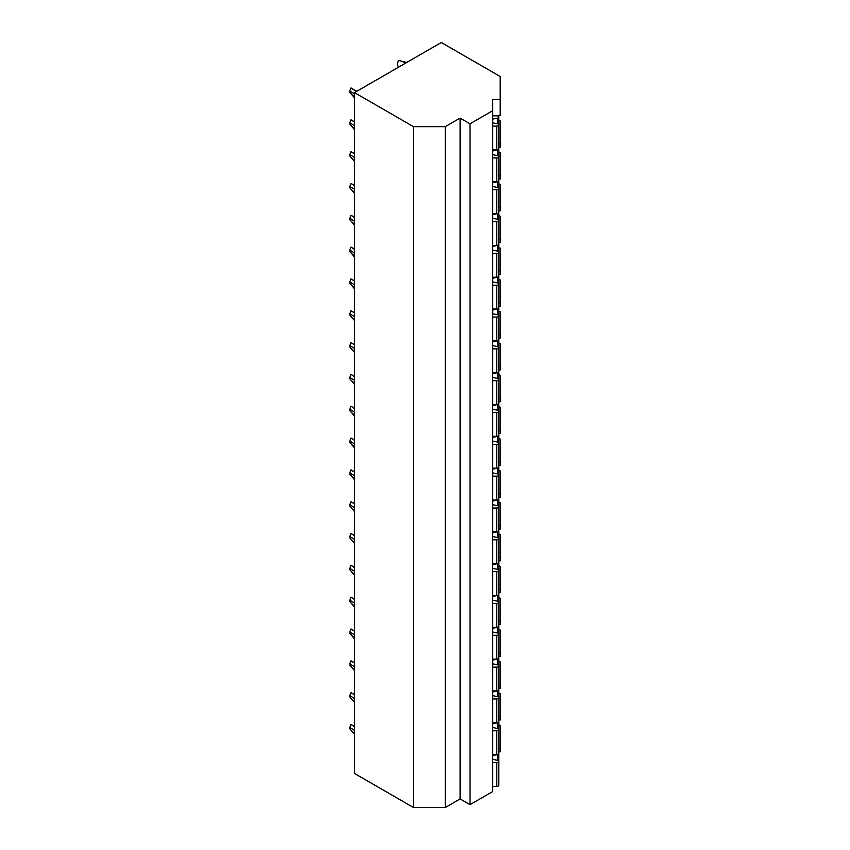 <?xml version="1.0" encoding="UTF-8"?>
<svg xmlns="http://www.w3.org/2000/svg" width="850" height="850" viewBox="0 0 850 850"><rect width="100%" height="100%" fill="white"/><g stroke="black" fill="none" stroke-linecap="round" stroke-linejoin="round"><path stroke-width="1.27" d="M354.503 92.618L354.503 773.457L413.461 807.5L445.294 807.5L460.116 798.936L470.007 804.653L492.724 791.541L492.724 99.482L500.193 99.482L500.193 76.5L441.309 42.5L354.503 92.618L413.461 126.65L445.294 126.65L460.116 118.097L470.007 123.802L492.724 110.691M498.812 748.51L500.193 748.51L500.193 751.846L498.812 751.846M498.142 115.356L498.142 116.131L498.142 115.356L500.193 115.356L500.193 99.482M498.812 147.178L500.193 147.178L500.193 143.841L498.812 143.841M498.812 179.01L500.193 179.01L500.193 175.663L498.812 175.663M498.812 210.832L500.193 210.832L500.193 207.485L498.812 207.485M498.812 242.654L500.193 242.654L500.193 239.317L498.812 239.317M498.812 274.476L500.193 274.476L500.193 271.139L498.812 271.139M498.812 306.308L500.193 306.308L500.193 302.961L498.812 302.961M498.812 338.13L500.193 338.13L500.193 334.783L498.812 334.783M498.812 369.952L500.193 369.952L500.193 366.616L498.812 366.616M498.812 401.774L500.193 401.774L500.193 398.438L498.812 398.438M498.812 433.606L500.193 433.606L500.193 430.259L498.812 430.259M498.812 465.428L500.193 465.428L500.193 462.081L498.812 462.081M498.812 497.25L500.193 497.25L500.193 493.914L498.812 493.914M498.812 529.072L500.193 529.072L500.193 525.736L498.812 525.736M498.812 560.904L500.193 560.904L500.193 557.558L498.812 557.558M498.812 592.726L500.193 592.726L500.193 589.379L498.812 589.379M498.812 624.548L500.193 624.548L500.193 621.212L498.812 621.212M498.812 656.37L500.193 656.37L500.193 653.034L498.812 653.034M498.812 688.202L500.193 688.202L500.193 684.856L498.812 684.856M498.812 720.024L500.193 720.024L500.193 716.678L498.812 716.678M492.724 149.908L496.772 149.908A2.051 1.179 0 0 0 498.812 148.729L498.812 124.918A2.051 1.179 0 0 0 497.462 123.813L492.724 122.814M492.724 119.117L497.462 118.118A2.051 1.179 0 0 0 498.812 117.002A2.051 1.179 0 0 0 496.772 115.823L492.724 115.823M492.724 126.098L496.772 126.098A2.051 1.179 0 0 0 498.812 124.918L498.812 117.002M492.724 181.73L496.772 181.73A2.051 1.179 0 0 0 498.812 180.551L498.812 156.751A2.051 1.179 0 0 0 497.462 155.635L492.724 154.636M492.724 150.939L497.462 149.94A2.051 1.179 0 0 0 498.812 148.835A2.051 1.179 0 0 0 498.812 148.782M492.724 157.93L496.772 157.93A2.051 1.179 0 0 0 498.812 156.751L498.812 148.835M492.724 213.562L496.772 213.562A2.051 1.179 0 0 0 498.812 212.373L498.812 188.572A2.051 1.179 0 0 0 497.462 187.457L492.724 186.469M492.724 182.761L497.462 181.762A2.051 1.179 0 0 0 498.812 180.657A2.051 1.179 0 0 0 498.812 180.604M492.724 189.752L496.772 189.752A2.051 1.179 0 0 0 498.812 188.572L498.812 180.657M492.724 245.384L496.772 245.384A2.051 1.179 0 0 0 498.812 244.205L498.812 220.394A2.051 1.179 0 0 0 497.462 219.289L492.724 218.291M492.724 214.583L497.462 213.594A2.051 1.179 0 0 0 498.812 212.479A2.051 1.179 0 0 0 498.812 212.426M492.724 221.574L496.772 221.574A2.051 1.179 0 0 0 498.812 220.394L498.812 212.479M492.724 277.206L496.772 277.206A2.051 1.179 0 0 0 498.812 276.027L498.812 252.216A2.051 1.179 0 0 0 497.462 251.111L492.724 250.113M492.724 246.415L497.462 245.416A2.051 1.179 0 0 0 498.812 244.301A2.051 1.179 0 0 0 498.812 244.248M492.724 253.396L496.772 253.396A2.051 1.179 0 0 0 498.812 252.216L498.812 244.301M492.724 309.028L496.772 309.028A2.051 1.179 0 0 0 498.812 307.849L498.812 284.049A2.051 1.179 0 0 0 497.462 282.933L492.724 281.934M492.724 278.237L497.462 277.238A2.051 1.179 0 0 0 498.812 276.133A2.051 1.179 0 0 0 498.812 276.08M492.724 285.228L496.772 285.228A2.051 1.179 0 0 0 498.812 284.049L498.812 276.133M492.724 340.861L496.772 340.861A2.051 1.179 0 0 0 498.812 339.671L498.812 315.871A2.051 1.179 0 0 0 497.462 314.755L492.724 313.767M492.724 310.059L497.462 309.06A2.051 1.179 0 0 0 498.812 307.955A2.051 1.179 0 0 0 498.812 307.902M492.724 317.05L496.772 317.05A2.051 1.179 0 0 0 498.812 315.871L498.812 307.955M492.724 372.683L496.772 372.683A2.051 1.179 0 0 0 498.812 371.503L498.812 347.692A2.051 1.179 0 0 0 497.462 346.587L492.724 345.589M492.724 341.881L497.462 340.892A2.051 1.179 0 0 0 498.812 339.777A2.051 1.179 0 0 0 498.812 339.724M492.724 348.872L496.772 348.872A2.051 1.179 0 0 0 498.812 347.692L498.812 339.777M492.724 404.504L496.772 404.504A2.051 1.179 0 0 0 498.812 403.325L498.812 379.514A2.051 1.179 0 0 0 497.462 378.409L492.724 377.411M492.724 373.713L497.462 372.714A2.051 1.179 0 0 0 498.812 371.599A2.051 1.179 0 0 0 498.812 371.556M492.724 380.694L496.772 380.694A2.051 1.179 0 0 0 498.812 379.514L498.812 371.599M492.724 436.326L496.772 436.326A2.051 1.179 0 0 0 498.812 435.147L498.812 411.347A2.051 1.179 0 0 0 497.462 410.231L492.724 409.233M492.724 405.535L497.462 404.536A2.051 1.179 0 0 0 498.812 403.431A2.051 1.179 0 0 0 498.812 403.378M492.724 412.526L496.772 412.526A2.051 1.179 0 0 0 498.812 411.347L498.812 403.431M492.724 468.159L496.772 468.159A2.051 1.179 0 0 0 498.812 466.969L498.812 443.169A2.051 1.179 0 0 0 497.462 442.053L492.724 441.065M492.724 437.357L497.462 436.358A2.051 1.179 0 0 0 498.812 435.253A2.051 1.179 0 0 0 498.812 435.2M492.724 444.348L496.772 444.348A2.051 1.179 0 0 0 498.812 443.169L498.812 435.253M492.724 499.981L496.772 499.981A2.051 1.179 0 0 0 498.812 498.801L498.812 474.991A2.051 1.179 0 0 0 497.462 473.886L492.724 472.887M492.724 469.179L497.462 468.191A2.051 1.179 0 0 0 498.812 467.075A2.051 1.179 0 0 0 498.812 467.022M492.724 476.17L496.772 476.17A2.051 1.179 0 0 0 498.812 474.991L498.812 467.075M492.724 531.803L496.772 531.803A2.051 1.179 0 0 0 498.812 530.623L498.812 506.812A2.051 1.179 0 0 0 497.462 505.707L492.724 504.709M492.724 501.011L497.462 500.013A2.051 1.179 0 0 0 498.812 498.897A2.051 1.179 0 0 0 498.812 498.854M492.724 508.002L496.772 508.002A2.051 1.179 0 0 0 498.812 506.812L498.812 498.897M492.724 563.624L496.772 563.624A2.051 1.179 0 0 0 498.812 562.445L498.812 538.645A2.051 1.179 0 0 0 497.462 537.529L492.724 536.531M492.724 532.833L497.462 531.834A2.051 1.179 0 0 0 498.812 530.729A2.051 1.179 0 0 0 498.812 530.676M492.724 539.824L496.772 539.824A2.051 1.179 0 0 0 498.812 538.645L498.812 530.729M492.724 595.457L496.772 595.457A2.051 1.179 0 0 0 498.812 594.267L498.812 570.467A2.051 1.179 0 0 0 497.462 569.351L492.724 568.363M492.724 564.655L497.462 563.656A2.051 1.179 0 0 0 498.812 562.551A2.051 1.179 0 0 0 498.812 562.498M492.724 571.646L496.772 571.646A2.051 1.179 0 0 0 498.812 570.467L498.812 562.551M492.724 627.279L496.772 627.279A2.051 1.179 0 0 0 498.812 626.099L498.812 602.289A2.051 1.179 0 0 0 497.462 601.184L492.724 600.185M492.724 596.477L497.462 595.489A2.051 1.179 0 0 0 498.812 594.373A2.051 1.179 0 0 0 498.812 594.32M492.724 603.468L496.772 603.468A2.051 1.179 0 0 0 498.812 602.289L498.812 594.373M492.724 659.101L496.772 659.101A2.051 1.179 0 0 0 498.812 657.921L498.812 634.111A2.051 1.179 0 0 0 497.462 633.006L492.724 632.007M492.724 628.309L497.462 627.311A2.051 1.179 0 0 0 498.812 626.195A2.051 1.179 0 0 0 498.812 626.153M492.724 635.301L496.772 635.301A2.051 1.179 0 0 0 498.812 634.111L498.812 626.195M492.724 690.923L496.772 690.923A2.051 1.179 0 0 0 498.812 689.743L498.812 665.943A2.051 1.179 0 0 0 497.462 664.827L492.724 663.829M492.724 660.131L497.462 659.133A2.051 1.179 0 0 0 498.812 658.028A2.051 1.179 0 0 0 498.812 657.974M492.724 667.122L496.772 667.122A2.051 1.179 0 0 0 498.812 665.943L498.812 658.028M492.724 722.755L496.772 722.755A2.051 1.179 0 0 0 498.812 721.565L498.812 697.765A2.051 1.179 0 0 0 497.462 696.649L492.724 695.661M492.724 691.953L497.462 690.954A2.051 1.179 0 0 0 498.812 689.849A2.051 1.179 0 0 0 498.812 689.796M492.724 698.944L496.772 698.944A2.051 1.179 0 0 0 498.812 697.765L498.812 689.849M492.724 754.577L496.772 754.577A2.051 1.179 0 0 0 498.812 753.398L498.812 729.587A2.051 1.179 0 0 0 497.462 728.482L492.724 727.483M492.724 723.775L497.462 722.787A2.051 1.179 0 0 0 498.812 721.671A2.051 1.179 0 0 0 498.812 721.618M492.724 730.766L496.772 730.766A2.051 1.179 0 0 0 498.812 729.587L498.812 721.671M492.724 786.399L496.772 786.399A2.051 1.179 0 0 0 498.812 785.219L498.812 761.409A2.051 1.179 0 0 0 497.462 760.304L492.724 759.305M492.724 762.599L496.772 762.599A2.051 1.179 0 0 0 498.812 761.409M492.724 755.607L497.462 754.609A2.051 1.179 0 0 0 498.812 753.493A2.051 1.179 0 0 0 498.812 753.451L498.812 777.304M470.007 804.653L470.007 123.802M460.116 798.936L460.116 118.097M445.294 807.5L445.294 126.65M413.461 807.5L413.461 126.65M500.193 748.51L500.193 725.518L498.812 724.721M500.193 716.678L500.193 693.696L498.812 692.899M500.193 684.856L500.193 661.863L498.812 661.066M500.193 653.034L500.193 630.041L498.812 629.244M500.193 621.212L500.193 598.219L498.812 597.423M500.193 589.379L500.193 566.398L498.812 565.601M500.193 557.558L500.193 534.565L498.812 533.768M500.193 525.736L500.193 502.743L498.812 501.946M500.193 493.914L500.193 470.921L498.812 470.124M500.193 462.081L500.193 439.099L498.812 438.303M500.193 430.259L500.193 407.267L498.812 406.47M500.193 398.438L500.193 375.445L498.812 374.648M500.193 366.616L500.193 343.623L498.812 342.826M500.193 334.783L500.193 311.801L498.812 311.004M500.193 302.961L500.193 279.969L498.812 279.172M500.193 271.139L500.193 248.147L498.812 247.35M500.193 239.317L500.193 216.325L498.812 215.528M500.193 207.485L500.193 184.503L498.812 183.706M500.193 175.663L500.193 152.671L498.812 151.874M500.193 143.841L500.193 120.849L498.812 120.052M354.503 734.336L349.807 728.843A2.051 1.179 120 0 0 349.807 727.451L350.976 724.434A5.111 2.954 -60 0 1 351.05 724.476A5.111 2.954 -60 0 1 351.156 724.54M349.807 728.843L354.503 733.964M354.503 730.362L349.807 727.451M350.976 724.434L354.503 726.793M354.503 702.514L349.807 697.011A2.051 1.179 120 0 0 349.807 695.629L350.976 692.612A5.111 2.954 -60 0 1 351.05 692.654A5.111 2.954 -60 0 1 351.156 692.718M349.807 697.011L354.503 702.143M354.503 698.53L349.807 695.629M350.976 692.612L354.503 694.96M354.503 670.682L349.807 665.189A2.051 1.179 120 0 0 349.807 663.808L350.976 660.79A5.111 2.954 -60 0 1 351.05 660.832A5.111 2.954 -60 0 1 351.156 660.896M349.807 665.189L354.503 670.31M354.503 666.708L349.807 663.808M350.976 660.79L354.503 663.138M354.503 638.86L349.807 633.367A2.051 1.179 120 0 0 349.807 631.975L350.976 628.968A5.111 2.954 -60 0 1 351.05 629A5.111 2.954 -60 0 1 351.156 629.074M349.807 633.367L354.503 638.488M354.503 634.886L349.807 631.975M350.976 628.968L354.503 631.316M354.503 607.038L349.807 601.545A2.051 1.179 120 0 0 349.807 600.153L350.976 597.136A5.111 2.954 -60 0 1 351.05 597.178A5.111 2.954 -60 0 1 351.156 597.242M349.807 601.545L354.503 606.666M354.503 603.064L349.807 600.153M350.976 597.136L354.503 599.494M354.503 575.216L349.807 569.713A2.051 1.179 120 0 0 349.807 568.331L350.976 565.314A5.111 2.954 -60 0 1 351.05 565.356A5.111 2.954 -60 0 1 351.156 565.42M349.807 569.713L354.503 574.844M354.503 571.232L349.807 568.331M350.976 565.314L354.503 567.662M354.503 543.384L349.807 537.891A2.051 1.179 120 0 0 349.807 536.509L350.976 533.492A5.111 2.954 -60 0 1 351.05 533.524A5.111 2.954 -60 0 1 351.156 533.598M349.807 537.891L354.503 543.012M354.503 539.41L349.807 536.509M350.976 533.492L354.503 535.84M354.503 511.562L349.807 506.069A2.051 1.179 120 0 0 349.807 504.677L350.976 501.67A5.111 2.954 -60 0 1 351.05 501.702A5.111 2.954 -60 0 1 351.156 501.776M349.807 506.069L354.503 511.19M354.503 507.588L349.807 504.677M350.976 501.67L354.503 504.018M354.503 479.74L349.807 474.247A2.051 1.179 120 0 0 349.807 472.855L350.976 469.837A5.111 2.954 -60 0 1 351.05 469.88A5.111 2.954 -60 0 1 351.156 469.944M349.807 474.247L354.503 479.368M354.503 475.756L349.807 472.855M350.976 469.837L354.503 472.196M354.503 447.918L349.807 442.414A2.051 1.179 120 0 0 349.807 441.033L350.976 438.016A5.111 2.954 -60 0 1 351.05 438.058A5.111 2.954 -60 0 1 351.156 438.122M349.807 442.414L354.503 447.546M354.503 443.934L349.807 441.033M350.976 438.016L354.503 440.364M354.503 416.086L349.807 410.592A2.051 1.179 120 0 0 349.807 409.211L350.976 406.194A5.111 2.954 -60 0 1 351.05 406.226A5.111 2.954 -60 0 1 351.156 406.3M349.807 410.592L354.503 415.714M354.503 412.112L349.807 409.211M350.976 406.194L354.503 408.542M354.503 384.264L349.807 378.771A2.051 1.179 120 0 0 349.807 377.379L350.976 374.372A5.111 2.954 -60 0 1 351.05 374.404A5.111 2.954 -60 0 1 351.156 374.478M349.807 378.771L354.503 383.892M354.503 380.29L349.807 377.379M350.976 374.372L354.503 376.72M354.503 352.442L349.807 346.949A2.051 1.179 120 0 0 349.807 345.557L350.976 342.539A5.111 2.954 -60 0 1 351.05 342.582A5.111 2.954 -60 0 1 351.156 342.646M349.807 346.949L354.503 352.07M354.503 348.457L349.807 345.557M350.976 342.539L354.503 344.898M354.503 320.62L349.807 315.116A2.051 1.179 120 0 0 349.807 313.735L350.976 310.717A5.111 2.954 -60 0 1 351.05 310.76A5.111 2.954 -60 0 1 351.156 310.824M349.807 315.116L354.503 320.248M354.503 316.636L349.807 313.735M350.976 310.717L354.503 313.066M354.503 288.788L349.807 283.294A2.051 1.179 120 0 0 349.807 281.913L350.976 278.896A5.111 2.954 -60 0 1 351.05 278.928A5.111 2.954 -60 0 1 351.156 279.002M349.807 283.294L354.503 288.416M354.503 284.814L349.807 281.913M350.976 278.896L354.503 281.244M354.503 256.966L349.807 251.472A2.051 1.179 120 0 0 349.807 250.081L350.976 247.074A5.111 2.954 -60 0 1 351.05 247.106A5.111 2.954 -60 0 1 351.156 247.18M349.807 251.472L354.503 256.594M354.503 252.992L349.807 250.081M350.976 247.074L354.503 249.422M354.503 225.144L349.807 219.651A2.051 1.179 120 0 0 349.807 218.259L350.976 215.241A5.111 2.954 -60 0 1 351.05 215.284A5.111 2.954 -60 0 1 351.156 215.347M349.807 219.651L354.503 224.772M354.503 221.159L349.807 218.259M350.976 215.241L354.503 217.6M354.503 193.322L349.807 187.818A2.051 1.179 120 0 0 349.807 186.437L350.976 183.419A5.111 2.954 -60 0 1 351.05 183.462A5.111 2.954 -60 0 1 351.156 183.526M349.807 187.818L354.503 192.95M354.503 189.337L349.807 186.437M350.976 183.419L354.503 185.768M354.503 161.489L349.807 155.996A2.051 1.179 120 0 0 349.807 154.615L350.976 151.597A5.111 2.954 -60 0 1 351.05 151.629A5.111 2.954 -60 0 1 351.156 151.704M349.807 155.996L354.503 161.117M354.503 157.516L349.807 154.615M350.976 151.597L354.503 153.946M354.503 129.668L349.807 124.174A2.051 1.179 120 0 0 349.807 122.782L350.976 119.765A5.111 2.954 -60 0 1 351.05 119.808A5.111 2.954 -60 0 1 351.156 119.882M349.807 124.174L354.503 129.296M354.503 125.694L349.807 122.782M350.976 119.765L354.503 122.124M406.725 62.464L398.576 60.467A5.111 2.954 -60 0 0 398.512 66.491A5.111 2.954 -60 0 0 398.576 66.534M354.503 97.846L349.807 92.353A2.051 1.179 120 0 0 349.807 90.961L350.976 87.943A5.111 2.954 -60 0 1 351.05 87.986A5.111 2.954 -60 0 1 351.156 88.049M349.807 92.353L354.503 97.474M354.503 93.861L349.807 90.961M350.976 87.943L356.309 91.577M497.462 123.813L497.462 118.118M496.772 149.908L496.772 126.098M497.462 155.635L497.462 149.94M496.772 181.73L496.772 157.93M497.462 187.457L497.462 181.762M496.772 213.562L496.772 189.752M497.462 219.289L497.462 213.594M496.772 245.384L496.772 221.574M497.462 251.111L497.462 245.416M496.772 277.206L496.772 253.396M497.462 282.933L497.462 277.238M496.772 309.028L496.772 285.228M497.462 314.755L497.462 309.06M496.772 340.861L496.772 317.05M497.462 346.587L497.462 340.892M496.772 372.683L496.772 348.872M497.462 378.409L497.462 372.714M496.772 404.504L496.772 380.694M497.462 410.231L497.462 404.536M496.772 436.326L496.772 412.526M497.462 442.053L497.462 436.358M496.772 468.159L496.772 444.348M497.462 473.886L497.462 468.191M496.772 499.981L496.772 476.17M497.462 505.707L497.462 500.013M496.772 531.803L496.772 508.002M497.462 537.529L497.462 531.834M496.772 563.624L496.772 539.824M497.462 569.351L497.462 563.656M496.772 595.457L496.772 571.646M497.462 601.184L497.462 595.489M496.772 627.279L496.772 603.468M497.462 633.006L497.462 627.311M496.772 659.101L496.772 635.301M497.462 664.827L497.462 659.133M496.772 690.923L496.772 667.122M497.462 696.649L497.462 690.954M496.772 722.755L496.772 698.944M497.462 728.482L497.462 722.787M496.772 754.577L496.772 730.766M496.772 786.399L496.772 762.599M497.462 760.304L497.462 754.609M354.503 732.987L352.569 731.871M354.503 726.676L353.653 726.187M354.503 701.165L352.569 700.049M354.503 694.854L353.653 694.354M354.503 669.343L352.569 668.227M354.503 663.021L353.653 662.532M354.503 637.521L352.569 636.395M354.503 631.199L353.653 630.711M354.503 605.689L352.569 604.573M354.503 599.378L353.653 598.889M354.503 573.867L352.569 572.751M354.503 567.556L353.653 567.056M354.503 542.045L352.569 540.929M354.503 535.723L353.653 535.234M354.503 510.223L352.569 509.097M354.503 503.901L353.653 503.413M354.503 478.391L352.569 477.275M354.503 472.079L353.653 471.591M354.503 446.569L352.569 445.453M354.503 440.257L353.653 439.758M354.503 414.747L352.569 413.631M354.503 408.425L353.653 407.936M354.503 382.925L352.569 381.799M354.503 376.603L353.653 376.114M354.503 351.092L352.569 349.977M354.503 344.781L353.653 344.293M354.503 319.271L352.569 318.155M354.503 312.949L353.653 312.46M354.503 287.449L352.569 286.333M354.503 281.127L353.653 280.638M354.503 255.616L352.569 254.501M354.503 249.305L353.653 248.816M354.503 223.794L352.569 222.679M354.503 217.483L353.653 216.994M354.503 191.972L352.569 190.857M354.503 185.651L353.653 185.162M354.503 160.151L352.569 159.035M354.503 153.829L353.653 153.34M354.503 128.318L352.569 127.203M354.503 122.007L353.653 121.518M405.567 63.134L402.613 61.423M354.503 96.496L352.569 95.381M356.618 91.396L353.653 89.696M354.503 726.474L351.05 724.476M354.503 694.652L351.05 692.654M354.503 662.819L351.05 660.832M354.503 630.997L351.05 629M354.503 599.176L351.05 597.178M354.503 567.354L351.05 565.356M354.503 535.521L351.05 533.524M354.503 503.699L351.05 501.702M354.503 471.877L351.05 469.88M354.503 440.056L351.05 438.058M354.503 408.223L351.05 406.226M354.503 376.401L351.05 374.404M354.503 344.579L351.05 342.582M354.503 312.757L351.05 310.76M354.503 280.925L351.05 278.928M354.503 249.103L351.05 247.106M354.503 217.281L351.05 215.284M354.503 185.459L351.05 183.462M354.503 153.627L351.05 151.629M354.503 121.805L351.05 119.808M399.128 66.853L398.512 66.491M356.788 91.301L351.05 87.986"/></g></svg>
